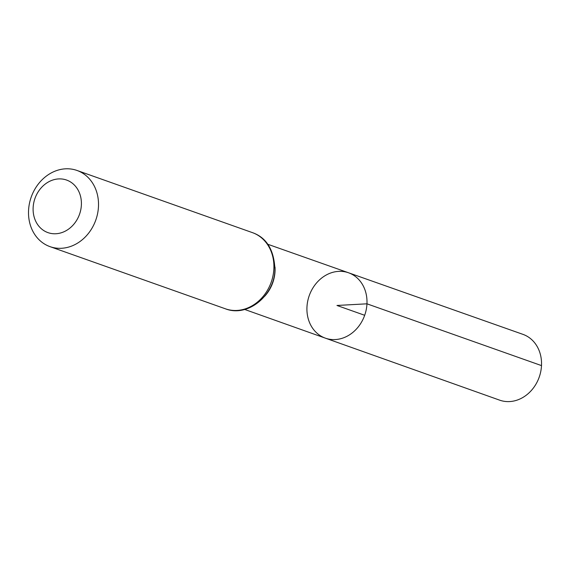 <?xml version="1.0" encoding="UTF-8"?>
<svg xmlns="http://www.w3.org/2000/svg" width="570" height="570" viewBox="0 0 570 570"><rect width="100%" height="100%" fill="white"/><g stroke="black" fill="none" stroke-linecap="round" stroke-linejoin="round"><path stroke-width="0.85" d="M366.959 303.817A34.684 29.412 109.5 0 1 325.349 338.145A34.684 29.412 109.5 0 1 309.239 295.638A34.684 29.412 109.5 0 1 348.519 272.766A34.684 29.412 109.5 0 1 366.959 303.817A34.684 29.412 109.5 0 1 325.349 338.145L499.626 400.147A34.898 29.597 109.5 0 0 541.5 365.598A34.898 29.597 109.5 0 0 522.939 334.355L348.519 272.766A34.684 29.412 109.5 0 1 366.959 303.817M81.375 205.008A27.887 23.648 109.5 0 1 44.032 230.736A27.887 23.648 109.5 0 1 46.355 183.255A27.887 23.648 109.5 0 1 81.375 205.008M98.468 206.625A40.413 34.271 109.5 0 1 50.01 246.639A40.413 34.271 109.5 0 1 31.207 197.099A40.413 34.271 109.5 0 1 77.007 170.459A40.413 34.271 109.5 0 1 98.468 206.625M364.679 315.288L336.963 305.463L366.959 303.817L541.5 365.598M275.004 267.002A34.571 29.312 109.5 0 1 275.032 271.277A34.571 29.312 109.5 0 1 264.608 296.329M273.871 268.791A40.413 34.271 109.5 0 1 225.414 308.805C247.686 317.625 274.597 295.545 274.947 269.574C274.099 249.909 266.589 237.597 252.41 232.624A40.413 34.271 109.5 0 1 273.871 268.791M244.701 309.46L325.349 338.145M267.807 244.266L348.519 272.766M50.01 246.639L225.414 308.805M77.007 170.459L252.41 232.624"/></g></svg>

